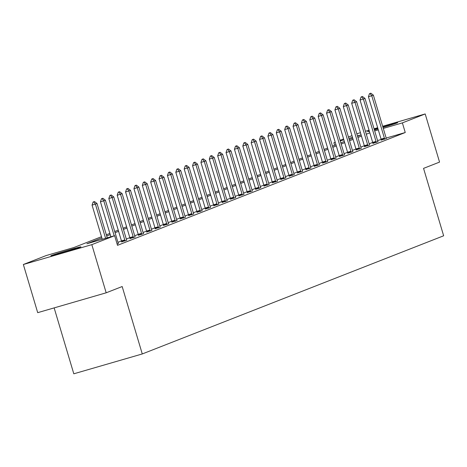 <?xml version="1.0" encoding="UTF-8"?>
<svg xmlns="http://www.w3.org/2000/svg" width="467" height="467" viewBox="0 0 467 467"><rect width="100%" height="100%" fill="white"/><g stroke="black" fill="none" stroke-linecap="round" stroke-linejoin="round"><path stroke-width="0.7" d="M382.771 126.685A15.685 0.391 163.4 0 1 397.668 122.658A15.685 0.391 163.4 0 1 397.073 122.949A15.685 0.391 163.4 0 1 382.998 127.438M378.019 128.904A15.685 0.391 163.4 0 1 374.388 129.937M369.374 131.28A15.685 0.391 163.4 0 1 367.611 131.618A15.685 0.391 163.4 0 1 368.2 131.32A15.685 0.391 163.4 0 1 369.269 130.929M80.342 247.131A15.685 0.391 163.4 0 1 63.845 252.338A15.685 0.391 163.4 0 1 50.88 255.793A15.685 0.391 163.4 0 1 51.469 255.502A15.685 0.391 163.4 0 1 67.966 250.294A15.685 0.391 163.4 0 1 80.937 246.833A15.685 0.391 163.4 0 1 80.342 247.131M54.149 307.893L73.804 373.804L142.272 353.951L443.65 235.788L423.551 168.371L439.552 162.102L425.192 113.948L402.379 122.891L383.29 128.425M142.272 353.951L122.173 286.534L106.178 292.803L37.704 312.662L23.35 264.503L46.163 255.56L73.926 247.51L101.491 236.705M334.664 145.284L333.905 142.744L335.224 142.231M340.075 140.328L343.595 138.95M348.446 137.047L351.972 135.663M101.847 237.884L86.88 243.756L114.637 235.707L117.509 245.338L405.251 132.523L386.186 138.051M381.165 139.505L377.552 140.555M372.701 142.453L369.175 143.83M364.324 145.733L360.804 147.117M355.953 149.014L352.427 150.397M347.576 152.3L344.056 153.684M339.205 155.581L335.68 156.965M330.829 158.868L327.303 160.245M322.452 162.148L318.932 163.532M314.081 165.435L310.555 166.812M305.704 168.715L302.184 170.099M297.333 172.002L293.807 173.38M288.956 175.283L285.43 176.666M280.579 178.569L277.059 179.947M272.208 181.85L268.683 183.233M263.832 185.136L260.306 186.514M255.455 188.417L251.935 189.8M247.084 191.698L243.558 193.081M238.707 194.984L235.187 196.368M230.336 198.265L226.81 199.648M221.959 201.551L218.433 202.935M213.582 204.832L210.062 206.216M205.211 208.119L201.686 209.496M196.835 211.399L193.309 212.783M188.458 214.686L184.938 216.063M180.087 217.966L176.561 219.35M171.71 221.253L168.19 222.631M163.339 224.534L159.813 225.917M154.962 227.82L151.436 229.198M146.585 231.101L143.065 232.484M138.214 234.387L134.689 235.765M129.838 237.668L126.318 239.051M121.467 240.949L117.941 242.332M117.141 244.113L118.349 243.494M121.671 241.859L126.72 240.207M130.048 238.579L135.097 236.927M138.419 235.292L143.474 233.64M146.796 232.011L151.845 230.359M155.172 228.731L160.222 227.073M163.543 225.444L168.599 223.792M171.92 222.164L176.97 220.506M180.291 218.877L185.346 217.225M188.668 215.596L193.717 213.944M197.045 212.31L202.094 210.658M205.416 209.029L210.471 207.377M213.793 205.743L218.842 204.091M222.169 202.462L227.219 200.81M230.54 199.175L235.596 197.523M238.917 195.895L243.967 194.243M247.288 192.608L252.343 190.956M255.665 189.328L260.714 187.676M264.042 186.041L269.091 184.389M272.413 182.76L277.468 181.108M280.79 179.48L285.839 177.822M289.166 176.193L294.216 174.541M297.537 172.913L302.587 171.255M305.914 169.626L310.964 167.974M314.285 166.345L319.34 164.693M322.662 163.059L327.711 161.407M331.039 159.778L336.088 158.126M339.41 156.492L344.465 154.84M347.787 153.211L352.836 151.559M356.158 149.925L361.213 148.273M364.534 146.644L369.584 144.992M372.911 143.357L377.961 141.705M381.282 140.077L386.337 138.425M106.178 292.803L91.824 244.65L23.35 264.503M356.823 133.772L360.448 132.721M365.433 131.274L369.058 130.223M374.044 128.781L377.669 127.73M382.654 126.283L425.192 113.948M405.251 132.523L402.379 122.891M114.637 235.707L91.824 244.65M374.201 129.312A15.685 0.391 163.4 0 1 377.803 128.186M369.829 132.821L366.309 134.198M361.458 136.101L357.932 137.485M353.081 139.388L349.555 140.765M344.704 142.668L341.184 144.052M336.333 145.955L332.808 147.333M327.957 149.236L324.437 150.619M319.586 152.516L316.06 153.9M311.209 155.803L307.683 157.186M302.832 159.084L299.312 160.467M294.461 162.37L290.935 163.748M286.084 165.651L282.558 167.034M277.707 168.937L274.187 170.315M269.336 172.218L265.811 173.601M260.96 175.504L257.44 176.882M252.589 178.785L249.063 180.169M244.212 182.072L240.686 183.449M235.835 185.352L232.315 186.736M227.464 188.639L223.938 190.016M219.087 191.919L215.567 193.303M210.716 195.2L207.19 196.584M202.339 198.487L198.814 199.87M193.963 201.767L190.443 203.151M185.592 205.054L182.066 206.437M177.215 208.335L173.689 209.718M168.838 211.621L165.318 212.999M160.467 214.902L156.941 216.285M152.09 218.188L148.57 219.566M143.719 221.469L140.193 222.852M135.342 224.755L131.817 226.133M126.966 228.036L123.446 229.42M118.595 231.323L115.069 232.7M110.218 234.603L106.692 235.987M378.305 129.873L374.686 130.923M361.09 134.864L357.465 135.915M352.48 137.362L348.855 138.413M343.87 139.861L340.245 140.911M335.259 142.353L333.905 142.744M106.342 234.802L109.868 233.418M114.719 231.515L118.239 230.138M123.09 228.235L126.615 226.851M131.466 224.948L134.992 223.57M139.837 221.667L143.363 220.284M148.214 218.387L151.74 217.003M156.591 215.1L160.111 213.717M164.962 211.82L168.488 210.436M173.339 208.533L176.865 207.15M181.716 205.252L185.236 203.869M190.087 201.966L193.612 200.588M198.463 198.685L201.983 197.302M206.834 195.399L210.36 194.021M215.211 192.118L218.737 190.734M223.588 188.831L227.108 187.454M231.959 185.551L235.485 184.167M240.336 182.264L243.862 180.887M248.713 178.984L252.233 177.6M257.083 175.703L260.609 174.319M265.46 172.416L268.98 171.033M273.831 169.136L277.357 167.752M282.208 165.849L285.734 164.466M290.585 162.569L294.105 161.185M298.956 159.282L302.482 157.904M307.333 156.001L310.853 154.618M315.704 152.715L319.23 151.337M324.08 149.434L327.606 148.051M332.457 146.148L335.977 144.77M340.828 142.867L344.354 141.483M349.205 139.58L352.731 138.203M357.582 136.3L361.102 134.916M94.468 201.546L93.108 202.024L94.468 201.546L97.008 203.489L107.252 237.849M105.595 238.328L95.396 204.12L92.063 205.089L93.108 202.024M102.261 239.291L92.063 205.089M97.008 203.489L95.396 204.12L93.663 201.861M102.845 198.265L101.485 198.738L102.845 198.265L105.384 200.209L118.017 242.583A2.008 0.572 73.8 0 0 118.215 243.155L118.396 243.616M114.205 235.829L103.773 200.839L100.44 201.802L101.485 198.738M110.872 236.798L100.44 201.802M105.384 200.209L103.773 200.839L102.04 198.58M111.222 194.978L109.862 195.457L111.222 194.978L113.755 196.922L126.388 239.297A2.008 0.572 73.8 0 0 126.586 239.875L126.773 240.336M125.028 241.019L124.928 240.523A2.008 0.572 73.8 0 0 124.777 239.933L112.144 197.553L108.817 198.522L109.862 195.457M121.7 241.994L121.595 241.492A2.008 0.572 73.8 0 0 121.449 240.896L108.817 198.522M113.755 196.922L112.144 197.553L110.416 195.294M119.593 191.698L118.233 192.171L119.593 191.698L122.132 193.642L134.765 236.016A2.008 0.572 73.8 0 0 134.963 236.588L135.15 237.049M133.404 237.732L133.305 237.242A2.008 0.572 73.8 0 0 133.153 236.646L120.521 194.272L117.188 195.235L118.233 192.171M130.071 238.713L129.972 238.205A2.008 0.572 73.8 0 0 129.82 237.615L117.188 195.235M122.132 193.642L120.521 194.272L118.787 192.013M127.97 188.411L126.61 188.89L127.97 188.411L130.503 190.355L143.141 232.735A2.008 0.572 73.8 0 0 143.34 233.307L143.521 233.769M141.775 234.452L141.676 233.955A2.008 0.572 73.8 0 0 141.53 233.366L128.898 190.985L125.565 191.955L126.61 188.89M138.448 235.426L138.349 234.924A2.008 0.572 73.8 0 0 138.197 234.329L125.565 191.955M130.503 190.355L128.898 190.985L127.164 188.726M136.341 185.13L134.981 185.603L136.341 185.13L138.88 187.074L151.512 229.449A2.008 0.572 73.8 0 0 151.711 230.021L151.898 230.482M150.152 231.165L150.053 230.675A2.008 0.572 73.8 0 0 149.901 230.079L137.269 187.705L133.941 188.668L134.981 185.603M146.825 232.146L146.72 231.638A2.008 0.572 73.8 0 0 146.574 231.048L133.941 188.668M138.88 187.074L137.269 187.705L135.541 185.446M144.717 181.844L143.357 182.323L144.717 181.844L147.257 183.788L159.889 226.168A2.008 0.572 73.8 0 0 160.088 226.74L160.274 227.201M158.529 227.884L158.424 227.388A2.008 0.572 73.8 0 0 158.278 226.799L145.646 184.418L142.312 185.387L143.357 182.323M155.196 228.859L155.097 228.357A2.008 0.572 73.8 0 0 154.945 227.762L142.312 185.387M147.257 183.788L145.646 184.418L143.912 182.159M153.094 178.563L151.734 179.036L153.094 178.563L155.628 180.507L168.26 222.882A2.008 0.572 73.8 0 0 168.464 223.454L168.645 223.915M166.9 224.604L166.801 224.107A2.008 0.572 73.8 0 0 166.655 223.512L154.017 181.138L150.689 182.101L151.734 179.036M163.573 225.579L163.468 225.071A2.008 0.572 73.8 0 0 163.322 224.481L150.689 182.101M155.628 180.507L154.017 181.138L152.289 178.879M161.465 175.277L160.105 175.755L161.465 175.277L164.005 177.221L176.637 219.601A2.008 0.572 73.8 0 0 176.835 220.173L177.022 220.634M175.277 221.317L175.178 220.827A2.008 0.572 73.8 0 0 175.026 220.231L162.393 177.851L159.06 178.82L160.105 175.755M171.944 222.292L171.844 221.79A2.008 0.572 73.8 0 0 171.698 221.195L159.06 178.82M164.005 177.221L162.393 177.851L160.66 175.592M169.842 171.996L168.482 172.475L169.842 171.996L172.381 173.94L185.014 216.314A2.008 0.572 73.8 0 0 185.212 216.886L185.393 217.348M183.648 218.036L183.549 217.54A2.008 0.572 73.8 0 0 183.403 216.945L170.77 174.57L167.437 175.534L168.482 172.475M180.32 219.011L180.221 218.509A2.008 0.572 73.8 0 0 180.069 217.914L167.437 175.534M172.381 173.94L170.77 174.57L169.036 172.311M178.219 168.71L176.853 169.188L178.219 168.71L180.752 170.653L193.385 213.034A2.008 0.572 73.8 0 0 193.583 213.606L193.77 214.067M192.025 214.75L191.925 214.26A2.008 0.572 73.8 0 0 191.774 213.664L179.141 171.29L175.814 172.253L176.853 169.188M188.697 215.725L188.592 215.223A2.008 0.572 73.8 0 0 188.446 214.627L175.814 172.253M180.752 170.653L179.141 171.29L177.413 169.025M186.59 165.429L185.23 165.908L186.59 165.429L189.129 167.373L201.762 209.747A2.008 0.572 73.8 0 0 201.96 210.325L202.147 210.78M200.401 211.469L200.296 210.973A2.008 0.572 73.8 0 0 200.15 210.378L187.518 168.003L184.185 168.972L185.23 165.908M197.068 212.444L196.969 211.942A2.008 0.572 73.8 0 0 196.817 211.347L184.185 168.972M189.129 167.373L187.518 168.003L185.784 165.744M194.967 162.142L193.607 162.621L194.967 162.142L197.5 164.086L210.138 206.467A2.008 0.572 73.8 0 0 210.337 207.039L210.518 207.5M208.772 208.183L208.673 207.692A2.008 0.572 73.8 0 0 208.527 207.097L195.895 164.723L192.562 165.686L193.607 162.621M205.445 209.158L205.34 208.656A2.008 0.572 73.8 0 0 205.194 208.06L192.562 165.686M197.5 164.086L195.895 164.723L194.161 162.463M203.338 158.862L201.977 159.34L203.338 158.862L205.877 160.806L218.509 203.18A2.008 0.572 73.8 0 0 218.708 203.758L218.895 204.219M217.149 204.902L217.05 204.406A2.008 0.572 73.8 0 0 216.898 203.816L204.266 161.436L200.933 162.405L201.977 159.34M213.822 205.877L213.717 205.375A2.008 0.572 73.8 0 0 213.571 204.78L200.933 162.405M205.877 160.806L204.266 161.436L202.532 159.177M211.714 155.581L210.354 156.054L211.714 155.581L214.254 157.525L226.886 199.899A2.008 0.572 73.8 0 0 227.085 200.471L227.266 200.933M225.52 201.616L225.421 201.125A2.008 0.572 73.8 0 0 225.275 200.53L212.643 158.155L209.309 159.119L210.354 156.054M222.193 202.596L222.094 202.088A2.008 0.572 73.8 0 0 221.942 201.499L209.309 159.119M214.254 157.525L212.643 158.155L210.909 155.896M220.091 152.295L218.731 152.773L220.091 152.295L222.625 154.238L235.257 196.613A2.008 0.572 73.8 0 0 235.456 197.191L235.642 197.652M233.897 198.335L233.798 197.839A2.008 0.572 73.8 0 0 233.646 197.249L221.014 154.869L217.686 155.838L218.731 152.773M230.57 199.31L230.465 198.808A2.008 0.572 73.8 0 0 230.319 198.212L217.686 155.838M222.625 154.238L221.014 154.869L219.286 152.61M228.462 149.014L227.102 149.487L228.462 149.014L231.002 150.958L243.634 193.332A2.008 0.572 73.8 0 0 243.832 193.904L244.019 194.365M242.274 195.048L242.175 194.558A2.008 0.572 73.8 0 0 242.023 193.963L229.39 151.588L226.057 152.551L227.102 149.487M238.941 196.029L238.841 195.521A2.008 0.572 73.8 0 0 238.69 194.932L226.057 152.551M231.002 150.958L229.39 151.588L227.657 149.329M236.839 145.727L235.479 146.206L236.839 145.727L239.373 147.671L252.011 190.046A2.008 0.572 73.8 0 0 252.209 190.624L252.39 191.085M250.645 191.768L250.545 191.272A2.008 0.572 73.8 0 0 250.4 190.682L237.767 148.302L234.434 149.271L235.479 146.206M247.317 192.743L247.218 192.241A2.008 0.572 73.8 0 0 247.066 191.645L234.434 149.271M239.373 147.671L237.767 148.302L236.033 146.043M245.21 142.447L243.85 142.92L245.21 142.447L247.749 144.391L260.382 186.765A2.008 0.572 73.8 0 0 260.58 187.337L260.767 187.798M259.022 188.481L258.922 187.991A2.008 0.572 73.8 0 0 258.771 187.395L246.138 145.021L242.811 145.984L243.85 142.92M255.694 189.462L255.589 188.954A2.008 0.572 73.8 0 0 255.443 188.364L242.811 145.984M247.749 144.391L246.138 145.021L244.41 142.762M253.587 139.16L252.227 139.639L253.587 139.16L256.126 141.104L268.758 183.484A2.008 0.572 73.8 0 0 268.957 184.056L269.144 184.518M267.398 185.201L267.293 184.704A2.008 0.572 73.8 0 0 267.147 184.115L254.515 141.734L251.182 142.704L252.227 139.639M264.065 186.175L263.966 185.673A2.008 0.572 73.8 0 0 263.814 185.078L251.182 142.704M256.126 141.104L254.515 141.734L252.781 139.475M261.964 135.879L260.604 136.352L261.964 135.879L264.497 137.823L277.129 180.198A2.008 0.572 73.8 0 0 277.334 180.77L277.515 181.231M275.769 181.92L275.67 181.424A2.008 0.572 73.8 0 0 275.524 180.828L262.886 138.454L259.559 139.417L260.604 136.352M272.442 182.895L272.337 182.387A2.008 0.572 73.8 0 0 272.191 181.797L259.559 139.417M264.497 137.823L262.886 138.454L261.158 136.195M270.335 132.593L268.974 133.072L270.335 132.593L272.874 134.537L285.506 176.917A2.008 0.572 73.8 0 0 285.705 177.489L285.892 177.95M284.146 178.633L284.047 178.137A2.008 0.572 73.8 0 0 283.895 177.548L271.263 135.167L267.93 136.136L268.974 133.072M280.819 179.608L280.714 179.106A2.008 0.572 73.8 0 0 280.568 178.511L267.93 136.136M272.874 134.537L271.263 135.167L269.529 132.908M278.711 129.312L277.351 129.791L278.711 129.312L281.251 131.256L293.883 173.631A2.008 0.572 73.8 0 0 294.082 174.203L294.263 174.664M292.517 175.353L292.418 174.856A2.008 0.572 73.8 0 0 292.272 174.261L279.64 131.887L276.306 132.85L277.351 129.791M289.19 176.328L289.091 175.82A2.008 0.572 73.8 0 0 288.939 175.23L276.306 132.85M281.251 131.256L279.64 131.887L277.906 129.628M287.088 126.026L285.728 126.504L287.088 126.026L289.622 127.97L302.254 170.35A2.008 0.572 73.8 0 0 302.453 170.922L302.639 171.383M300.894 172.066L300.795 171.576A2.008 0.572 73.8 0 0 300.643 170.98L288.011 128.606L284.683 129.569L285.728 126.504M297.567 173.041L297.461 172.539A2.008 0.572 73.8 0 0 297.316 171.944L284.683 129.569M289.622 127.97L288.011 128.606L286.283 126.341M295.459 122.745L294.099 123.224L295.459 122.745L297.999 124.689L310.631 167.063A2.008 0.572 73.8 0 0 310.829 167.641L311.016 168.097M309.271 168.785L309.172 168.289A2.008 0.572 73.8 0 0 309.02 167.694L296.387 125.319L293.054 126.288L294.099 123.224M305.938 169.76L305.838 169.258A2.008 0.572 73.8 0 0 305.687 168.663L293.054 126.288M297.999 124.689L296.387 125.319L294.654 123.06M303.836 119.459L302.476 119.937L303.836 119.459L306.37 121.402L319.008 163.783A2.008 0.572 73.8 0 0 319.206 164.355L319.387 164.816M317.642 165.499L317.542 165.009A2.008 0.572 73.8 0 0 317.397 164.413L304.764 122.039L301.431 123.002L302.476 119.937M314.314 166.474L314.215 165.972A2.008 0.572 73.8 0 0 314.063 165.376L301.431 123.002M306.37 121.402L304.764 122.039L303.03 119.78M312.207 116.178L310.847 116.657L312.207 116.178L314.746 118.122L327.379 160.496A2.008 0.572 73.8 0 0 327.577 161.074L327.764 161.535M326.019 162.218L325.919 161.722A2.008 0.572 73.8 0 0 325.768 161.127L313.135 118.752L309.808 119.721L310.847 116.657M322.691 163.193L322.586 162.691A2.008 0.572 73.8 0 0 322.44 162.096L309.808 119.721M314.746 118.122L313.135 118.752L311.401 116.493M320.584 112.897L319.224 113.37L320.584 112.897L323.123 114.835L335.755 157.216A2.008 0.572 73.8 0 0 335.954 157.788L336.141 158.249M334.39 158.932L334.29 158.441A2.008 0.572 73.8 0 0 334.144 157.846L321.512 115.472L318.179 116.435L319.224 113.37M331.062 159.912L330.963 159.405A2.008 0.572 73.8 0 0 330.811 158.809L318.179 116.435M323.123 114.835L321.512 115.472L319.778 113.212M328.961 109.611L327.601 110.089L328.961 109.611L331.494 111.555L344.126 153.929A2.008 0.572 73.8 0 0 344.331 154.507L344.512 154.968M342.766 155.651L342.667 155.155A2.008 0.572 73.8 0 0 342.521 154.565L329.883 112.185L326.556 113.154L327.601 110.089M339.439 156.626L339.334 156.124A2.008 0.572 73.8 0 0 339.188 155.529L326.556 113.154M331.494 111.555L329.883 112.185L328.155 109.926M337.332 106.33L335.971 106.803L337.332 106.33L339.871 108.274L352.503 150.648A2.008 0.572 73.8 0 0 352.702 151.22L352.889 151.682M351.143 152.365L351.044 151.874A2.008 0.572 73.8 0 0 350.892 151.279L338.26 108.904L334.927 109.868L335.971 106.803M347.81 153.345L347.711 152.837A2.008 0.572 73.8 0 0 347.559 152.248L334.927 109.868M339.871 108.274L338.26 108.904L336.526 106.645M345.708 103.044L344.348 103.522L345.708 103.044L348.248 104.987L360.88 147.362A2.008 0.572 73.8 0 0 361.079 147.94L361.26 148.401M359.514 149.084L359.415 148.588A2.008 0.572 73.8 0 0 359.269 147.998L346.637 105.618L343.303 106.587L344.348 103.522M356.187 150.059L356.087 149.557A2.008 0.572 73.8 0 0 355.936 148.961L343.303 106.587M348.248 104.987L346.637 105.618L344.903 103.359M354.085 99.763L352.719 100.236L354.085 99.763L356.619 101.707L369.251 144.081A2.008 0.572 73.8 0 0 369.45 144.653L369.636 145.114M367.891 145.797L367.792 145.307A2.008 0.572 73.8 0 0 367.64 144.712L355.008 102.337L351.68 103.3L352.719 100.236M364.564 146.778L364.458 146.27A2.008 0.572 73.8 0 0 364.313 145.681L351.68 103.3M356.619 101.707L355.008 102.337L353.28 100.078M362.456 96.476L361.096 96.955L362.456 96.476L364.996 98.42L377.628 140.8A2.008 0.572 73.8 0 0 377.826 141.373L378.013 141.834M376.268 142.517L376.163 142.021A2.008 0.572 73.8 0 0 376.017 141.431L363.384 99.051L360.051 100.02L361.096 96.955M372.935 143.492L372.835 142.99A2.008 0.572 73.8 0 0 372.684 142.394L360.051 100.02M364.996 98.42L363.384 99.051L361.651 96.792M370.833 93.196L369.473 93.669L370.833 93.196L373.367 95.14L385.999 137.514A2.008 0.572 73.8 0 0 386.203 138.086L386.384 138.547M384.639 139.23L384.539 138.74A2.008 0.572 73.8 0 0 384.394 138.144L371.755 95.77L368.428 96.733L369.473 93.669M381.311 140.211L381.206 139.703A2.008 0.572 73.8 0 0 381.06 139.113L368.428 96.733M373.367 95.14L371.755 95.77L370.027 93.511M124.777 239.933L121.449 240.896M124.928 240.523L121.595 241.492M133.153 236.646L129.82 237.615M133.305 237.242L129.972 238.205M141.53 233.366L138.197 234.329M141.676 233.955L138.349 234.924M149.901 230.079L146.574 231.048M150.053 230.675L146.72 231.638M158.278 226.799L154.945 227.762M158.424 227.388L155.097 228.357M166.655 223.512L163.322 224.481M166.801 224.107L163.468 225.071M175.026 220.231L171.698 221.195M175.178 220.827L171.844 221.79M183.403 216.945L180.069 217.914M183.549 217.54L180.221 218.509M191.774 213.664L188.446 214.627M191.925 214.26L188.592 215.223M200.15 210.378L196.817 211.347M200.296 210.973L196.969 211.942M208.527 207.097L205.194 208.06M208.673 207.692L205.34 208.656M216.898 203.816L213.571 204.78M217.05 204.406L213.717 205.375M225.275 200.53L221.942 201.499M225.421 201.125L222.094 202.088M233.646 197.249L230.319 198.212M233.798 197.839L230.465 198.808M242.023 193.963L238.69 194.932M242.175 194.558L238.841 195.521M250.4 190.682L247.066 191.645M250.545 191.272L247.218 192.241M258.771 187.395L255.443 188.364M258.922 187.991L255.589 188.954M267.147 184.115L263.814 185.078M267.293 184.704L263.966 185.673M275.524 180.828L272.191 181.797M275.67 181.424L272.337 182.387M283.895 177.548L280.568 178.511M284.047 178.137L280.714 179.106M292.272 174.261L288.939 175.23M292.418 174.856L289.091 175.82M300.643 170.98L297.316 171.944M300.795 171.576L297.461 172.539M309.02 167.694L305.687 168.663M309.172 168.289L305.838 169.258M317.397 164.413L314.063 165.376M317.542 165.009L314.215 165.972M325.768 161.127L322.44 162.096M325.919 161.722L322.586 162.691M334.144 157.846L330.811 158.809M334.29 158.441L330.963 159.405M342.521 154.565L339.188 155.529M342.667 155.155L339.334 156.124M350.892 151.279L347.559 152.248M351.044 151.874L347.711 152.837M359.269 147.998L355.936 148.961M359.415 148.588L356.087 149.557M367.64 144.712L364.313 145.681M367.792 145.307L364.458 146.27M376.017 141.431L372.684 142.394M376.163 142.021L372.835 142.99M384.394 138.144L381.06 139.113M384.539 138.74L381.206 139.703"/></g></svg>
